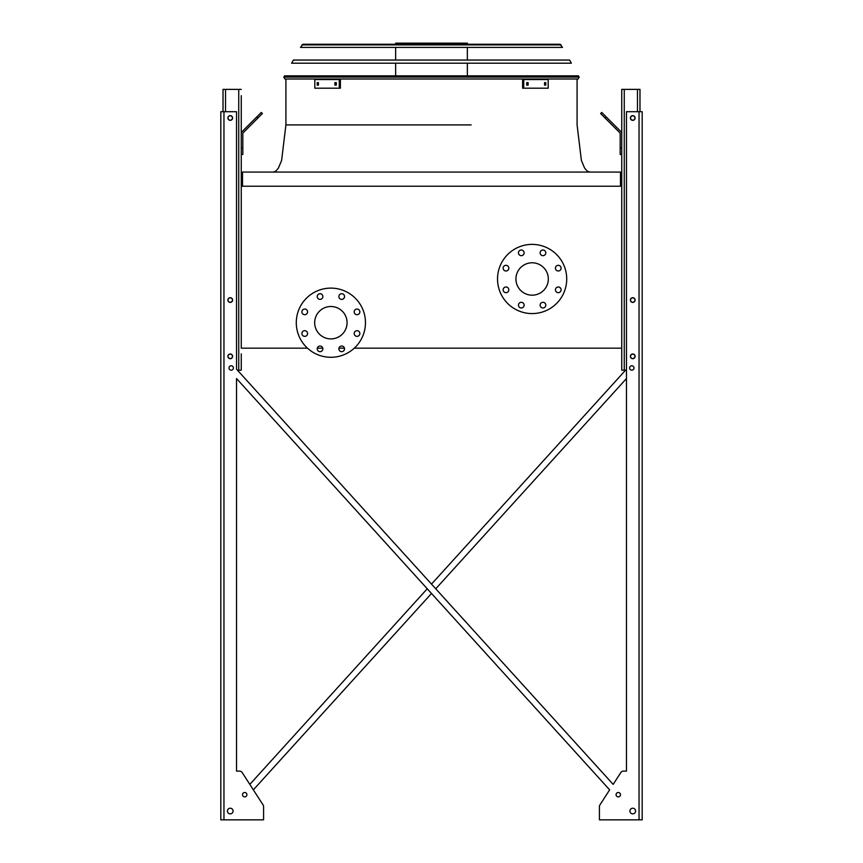 <?xml version="1.0" encoding="UTF-8"?>
<svg xmlns="http://www.w3.org/2000/svg" width="863" height="863" viewBox="0 0 863 863"><rect width="100%" height="100%" fill="white"/><g stroke="black" fill="none" stroke-linecap="round" stroke-linejoin="round"><path stroke-width="1.29" d="M620.486 186.225L620.486 172.071L242.514 172.071L242.514 186.225M354.283 348.167L621.748 348.167L621.748 186.225L241.252 186.225L241.252 348.167L307.476 348.167M317.293 348.167L322.794 348.167M338.954 348.167L344.456 348.167M515.934 278.986A16.192 16.192 0 0 1 540.227 264.963A16.192 16.192 0 0 1 540.227 293.01A16.192 16.192 0 0 1 515.934 278.986M508.814 268.156A2.826 2.826 0 0 0 504.564 265.707A2.826 2.826 0 0 0 504.564 270.615A2.826 2.826 0 0 0 508.814 268.156M508.814 289.817A2.826 2.826 0 0 0 504.564 287.368A2.826 2.826 0 0 0 504.564 292.277A2.826 2.826 0 0 0 508.814 289.817M524.121 305.135A2.826 2.826 0 0 0 519.882 302.686A2.826 2.826 0 0 0 519.882 307.584A2.826 2.826 0 0 0 524.121 305.135M545.783 305.135A2.826 2.826 0 0 0 541.543 302.686A2.826 2.826 0 0 0 541.543 307.584A2.826 2.826 0 0 0 545.783 305.135M561.101 289.817A2.826 2.826 0 0 0 556.862 287.368A2.826 2.826 0 0 0 556.862 292.277A2.826 2.826 0 0 0 561.101 289.817M561.101 268.156A2.826 2.826 0 0 0 556.862 265.707A2.826 2.826 0 0 0 556.862 270.615A2.826 2.826 0 0 0 561.101 268.156M545.783 252.848A2.826 2.826 0 0 0 541.543 250.389A2.826 2.826 0 0 0 541.543 255.297A2.826 2.826 0 0 0 545.783 252.848M524.121 252.848A2.826 2.826 0 0 0 519.882 250.389A2.826 2.826 0 0 0 519.882 255.297A2.826 2.826 0 0 0 524.121 252.848M497.53 278.986A34.585 34.585 0 0 1 549.418 249.029A34.585 34.585 0 0 1 549.418 308.943A34.585 34.585 0 0 1 497.53 278.986M330.874 306.505A16.192 16.192 0 0 1 344.898 330.799A16.192 16.192 0 0 1 316.85 330.799A16.192 16.192 0 0 1 330.874 306.505M307.562 311.867A2.826 2.826 0 0 0 303.312 309.418A2.826 2.826 0 0 0 303.312 314.315A2.826 2.826 0 0 0 307.562 311.867M307.562 333.528A2.826 2.826 0 0 0 303.312 331.079A2.826 2.826 0 0 0 303.312 335.977A2.826 2.826 0 0 0 307.562 333.528M322.87 348.846A2.826 2.826 0 0 0 318.63 346.397A2.826 2.826 0 0 0 318.63 351.295A2.826 2.826 0 0 0 322.87 348.846M344.531 348.846A2.826 2.826 0 0 0 340.292 346.397A2.826 2.826 0 0 0 340.292 351.295A2.826 2.826 0 0 0 344.531 348.846M359.849 333.528A2.826 2.826 0 0 0 355.61 331.079A2.826 2.826 0 0 0 355.61 335.977A2.826 2.826 0 0 0 359.849 333.528M359.849 311.867A2.826 2.826 0 0 0 355.61 309.418A2.826 2.826 0 0 0 355.61 314.315A2.826 2.826 0 0 0 359.849 311.867M344.531 296.548A2.826 2.826 0 0 0 340.292 294.1A2.826 2.826 0 0 0 340.292 299.008A2.826 2.826 0 0 0 344.531 296.548M322.87 296.548A2.826 2.826 0 0 0 318.63 294.1A2.826 2.826 0 0 0 318.63 299.008A2.826 2.826 0 0 0 322.87 296.548M330.874 288.113A34.585 34.585 0 0 1 360.831 339.99A34.585 34.585 0 0 1 300.917 339.99A34.585 34.585 0 0 1 330.874 288.113M431.5 584.111L625.567 370.184L431.5 584.111L237.433 370.184L241.252 370.184L241.252 360.119M241.252 353.83L241.252 370.184M241.252 95.664L241.252 186.225L241.252 154.466L242.827 154.466L242.827 133.754A1.575 1.575 0 0 1 243.29 132.643L257.929 118.004L256.818 116.893L242.179 131.532A3.139 3.139 0 0 0 241.252 133.754M242.827 148.177L241.252 148.177L241.252 101.953M223.021 111.705L223.021 89.374L241.252 89.374M228.048 117.994A2.201 2.201 0 0 0 231.349 119.892A2.201 2.201 0 0 0 231.349 116.084A2.201 2.201 0 0 0 228.048 117.994M228.048 300.054A2.201 2.201 0 0 0 231.349 301.964A2.201 2.201 0 0 0 231.349 298.156A2.201 2.201 0 0 0 228.048 300.054M228.048 356.343A2.201 2.201 0 0 0 231.349 358.253A2.201 2.201 0 0 0 231.349 354.434A2.201 2.201 0 0 0 228.048 356.343M256.818 116.893L261.262 112.438L262.384 113.56L257.929 118.004M626.462 370.184L621.748 370.184L621.748 348.167M621.748 186.225L621.748 89.374L639.979 89.374L639.979 111.705M634.952 356.343A2.201 2.201 0 0 0 631.651 354.434A2.201 2.201 0 0 0 631.651 358.253A2.201 2.201 0 0 0 634.952 356.343M634.952 300.054A2.201 2.201 0 0 0 631.651 298.156A2.201 2.201 0 0 0 631.651 301.964A2.201 2.201 0 0 0 634.952 300.054M634.952 117.994A2.201 2.201 0 0 0 631.651 116.084A2.201 2.201 0 0 0 631.651 119.892A2.201 2.201 0 0 0 634.952 117.994M621.748 154.466L620.173 154.466L620.173 148.177L621.748 148.177M621.748 133.754A3.139 3.139 0 0 0 620.821 131.532L606.182 116.893L605.071 118.004L619.71 132.643A1.575 1.575 0 0 1 620.173 133.754L620.173 148.177M605.071 118.004L600.616 113.56L601.738 112.438L606.182 116.893M619.71 132.643A1.575 1.575 0 0 1 620.173 133.754M242.827 133.754A1.575 1.575 0 0 1 243.29 132.643M250.367 123.333L242.179 131.532M626.462 771.112L623.453 771.112L626.462 771.112L623.453 771.112L626.462 771.112L626.462 378.555L435.75 588.793L626.462 378.555L626.462 771.112L626.462 111.705L642.18 111.705L642.18 819.85L639.041 819.85L639.041 111.705M263.582 818.275L263.582 806.625A3.139 3.139 0 0 0 263.075 804.92L253.355 789.85L431.5 593.474L253.355 789.85L263.075 804.92L242.179 772.547L249.828 784.381L427.25 588.793L249.828 784.381L242.179 772.547A3.139 3.139 0 0 0 239.547 771.112L236.538 771.112L239.547 771.112L236.538 771.112L236.538 378.555L609.645 789.85L599.925 804.92A3.139 3.139 0 0 0 599.418 806.625L599.418 819.85L639.041 819.85M623.453 771.112A3.139 3.139 0 0 0 620.821 772.547L613.172 784.381L620.821 772.547L613.172 784.381L236.538 369.191L236.538 111.705L220.82 111.705L220.82 819.85L263.582 819.85L263.582 806.625M599.418 818.275L599.418 806.625L599.418 818.275M239.547 771.112L236.538 771.112L236.538 378.555L427.25 588.793M634.003 367.983A2.201 2.201 0 0 0 630.702 366.074A2.201 2.201 0 0 0 630.702 369.882A2.201 2.201 0 0 0 634.003 367.983M635.578 811.047A2.826 2.826 0 0 0 631.338 808.599A2.826 2.826 0 0 0 631.338 813.496A2.826 2.826 0 0 0 635.578 811.047M635.103 117.994A2.362 2.362 0 0 0 631.576 115.944A2.362 2.362 0 0 0 631.576 120.033A2.362 2.362 0 0 0 635.103 117.994M635.103 300.054A2.362 2.362 0 0 0 631.576 298.015A2.362 2.362 0 0 0 631.576 302.104A2.362 2.362 0 0 0 635.103 300.054M635.103 356.343A2.362 2.362 0 0 0 631.576 354.305A2.362 2.362 0 0 0 631.576 358.393A2.362 2.362 0 0 0 635.103 356.343M620.486 794.694A2.201 2.201 0 0 0 617.185 792.784A2.201 2.201 0 0 0 617.185 796.603A2.201 2.201 0 0 0 620.486 794.694M233.398 367.983A2.201 2.201 0 0 0 230.097 366.074A2.201 2.201 0 0 0 230.097 369.882A2.201 2.201 0 0 0 233.398 367.983M227.422 811.047A2.826 2.826 0 0 0 231.662 813.496A2.826 2.826 0 0 0 231.662 808.599A2.826 2.826 0 0 0 227.422 811.047M242.514 794.694A2.201 2.201 0 0 0 245.815 796.603A2.201 2.201 0 0 0 245.815 792.784A2.201 2.201 0 0 0 242.514 794.694M227.897 117.994A2.362 2.362 0 0 0 231.424 120.033A2.362 2.362 0 0 0 231.424 115.944A2.362 2.362 0 0 0 227.897 117.994M227.897 356.343A2.362 2.362 0 0 0 231.424 358.393A2.362 2.362 0 0 0 231.424 354.305A2.362 2.362 0 0 0 227.897 356.343M227.897 300.054A2.362 2.362 0 0 0 231.424 302.104A2.362 2.362 0 0 0 231.424 298.015A2.362 2.362 0 0 0 227.897 300.054M220.82 819.85L220.82 111.705M253.355 789.85L263.075 804.92M599.925 804.92L609.645 789.85L431.5 593.474M435.75 588.793L613.172 784.381L620.821 772.547M242.179 772.547L249.828 784.381M236.538 771.112L236.538 378.555M283.819 77.12L284.909 78.997L283.819 77.12L284.531 75.858L578.469 75.858L579.181 77.12L578.091 78.997L284.909 78.997L283.819 77.12L579.181 77.12L578.091 78.997L579.181 77.12M317.789 44.25L431.5 44.25M395.653 44.25L395.653 43.15L467.347 43.15L467.347 44.25M427.207 43.15L427.207 44.25M401.737 43.15L401.737 44.25M334.876 82.611L336.322 82.611L336.322 85.124L334.876 85.124L334.876 82.611M317.206 82.611L318.425 82.611L318.425 85.124L317.206 85.124L317.206 82.611M339.267 79.547L314.812 79.547L314.812 88.199L340.389 88.199L340.389 79.547L339.267 79.547L339.267 88.199M335.987 82.611L335.987 85.124M318.318 82.611L318.318 85.124M544.575 82.611L545.794 82.611L545.794 85.124L544.575 85.124L544.575 82.611M526.678 82.611L528.124 82.611L528.124 85.124L526.678 85.124L526.678 82.611M523.733 88.199L548.188 88.199L548.188 79.547L523.733 79.547L523.733 88.199L522.611 88.199L522.611 79.547L523.733 79.547M544.682 85.124L544.682 82.611M527.013 85.124L527.013 82.611M571.371 63.193L291.629 63.193L293.398 60.054L569.602 60.054L571.371 63.193M561.101 44.898L560.001 44.25L562.503 47.4L300.497 47.4L302.999 44.25L560.001 44.25L561.101 44.898L301.899 44.898L302.999 44.25L301.899 44.898M558.857 44.25L304.143 44.25M285.912 78.997L285.912 124.908L471.155 124.908M273.334 172.071L275.804 171.154L278.425 168.037L281.618 160.399L285.912 124.908L287.703 124.908M238.738 370.184L238.738 89.374M225.534 111.705L225.534 89.374M637.466 111.705L637.466 89.374M624.262 370.184L624.262 89.374M223.959 819.85L223.959 111.705M577.088 124.908L581.382 160.399L584.575 168.037L587.196 171.154L589.666 172.071L587.196 171.154L584.575 168.037L581.382 160.399L577.088 124.908L577.088 78.997M467.347 75.858L467.347 63.193M467.347 60.054L467.347 47.4M395.653 75.858L395.653 63.193M395.653 60.054L395.653 47.4"/></g></svg>
